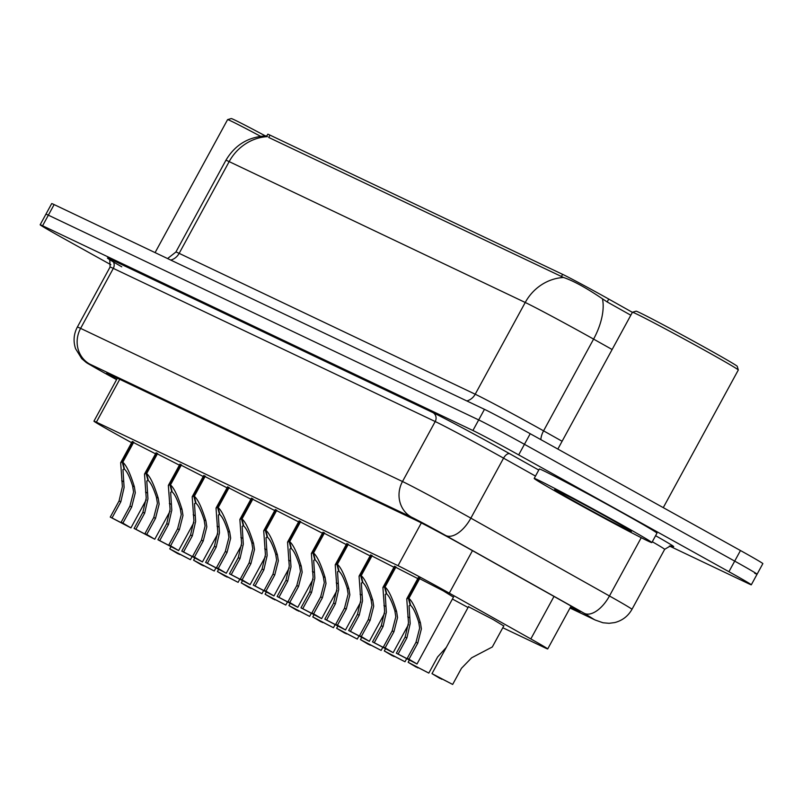 <?xml version="1.0" encoding="UTF-8"?>
<svg xmlns="http://www.w3.org/2000/svg" width="803" height="803" viewBox="0 0 803 803"><rect width="100%" height="100%" fill="white"/><g stroke="black" fill="none" stroke-linecap="round" stroke-linejoin="round"><path stroke-width="1.2" d="M468.47 606.737L493.072 619.494L503.762 625.979M418.162 577.919L443.236 590.827L453.454 597.161M502.798 627.745L545.267 647.951A40.2 0.843 -151.4 0 0 547.706 648.944A40.2 0.843 -151.4 0 0 530.833 638.927L449.299 593.136A40.2 0.843 -151.4 0 0 443.788 590.064A40.2 0.843 -151.4 0 0 398.037 565.673L96.39 422.157A40.2 0.843 -151.4 0 0 93.941 421.163A40.2 0.843 -151.4 0 0 122.227 437.525L131.602 442.684M632.393 312.337L608.744 299.067A36.175 0.753 -151.4 0 0 603.786 296.297A36.175 0.753 -151.4 0 0 562.602 274.345L269.979 135.115A36.175 0.753 -151.4 0 0 267.78 134.221L266.435 136.691M452.43 599.038L468.049 607.5M394.313 566.577L417.791 578.592M370.474 555.224L393.952 567.249M346.635 543.882L370.113 555.907M322.796 532.54L346.274 544.564M298.957 521.197L322.435 533.222M275.118 509.855L298.586 521.88M251.279 498.512L274.746 510.537M227.44 487.17L250.907 499.185M203.601 475.828L227.068 487.843M179.762 464.485L203.229 476.5M155.912 453.143L179.39 465.158M132.073 441.801L155.551 453.815M630.817 315.218L607.219 301.968L598.165 295.946C583.992 286.621 572.449 280.468 563.535 277.487L268.754 137.474M110.824 264.699L62.534 237.869A40.2 0.843 28.6 0 1 40.15 224.77L45.922 214.18A40.2 0.843 28.6 0 1 48.361 215.174L478.688 419.919A40.2 0.843 28.6 0 1 524.449 444.31L734.695 561.116A40.2 0.843 28.6 0 1 757.078 574.215L762.85 563.626A40.2 0.843 28.6 0 0 740.466 550.527L530.221 433.72A40.2 0.843 28.6 0 0 484.46 409.329L54.132 204.584A40.2 0.843 28.6 0 0 51.693 203.591L45.922 214.18A40.2 0.843 28.6 0 1 48.361 215.174L478.688 419.919A40.2 0.843 28.6 0 1 524.449 444.31L734.695 561.116A40.2 0.843 28.6 0 1 757.078 574.215A40.2 0.843 28.6 0 1 754.639 573.222M570.451 607.229L577.799 610.722A40.2 0.843 -151.4 0 0 580.238 611.715A40.2 0.843 -151.4 0 0 563.365 601.688L467.567 547.897A40.2 0.843 -151.4 0 0 462.056 544.815A40.2 0.843 -151.4 0 0 416.295 520.424L109.047 374.238A40.2 0.843 -151.4 0 0 106.608 373.244A40.2 0.843 -151.4 0 0 116.696 379.428M40.15 224.77A40.2 0.843 28.6 0 1 42.589 225.753L472.917 430.498A40.2 0.843 28.6 0 1 518.678 454.889L728.923 571.706A40.2 0.843 28.6 0 1 751.307 584.805A40.2 0.843 28.6 0 1 748.868 583.811L669.361 545.98M419.839 578.25L408.888 598.345C412.471 601.387 416.325 609.567 420.451 622.897L421.384 628.9L417.781 643.093L408.988 659.223L417.008 664.001L396.341 653.21L405.134 637.07L408.476 622.757L406.75 598.847L408.315 598.084L419.286 577.969M410.463 604.789L409.058 605.813L410.192 623.58L406.9 637.913L398.107 654.054L412.3 661.441L407.211 658.38L416.004 642.249L419.658 628.087L418.684 622.064C415.763 612.99 413.073 607.449 410.624 605.442L408.888 598.345M410.213 605.251L408.315 598.084M396.341 653.21L398.107 654.054M407.211 658.38L408.988 659.223M442.021 678.836L440.014 678.425L431.994 673.647L452.661 684.437L461.454 668.307L471.662 657.787L492.319 646.967L503.913 625.708M441.78 679.268L436.691 676.206L452.661 684.437M395.999 566.908L385.038 587.003C388.632 590.044 392.486 598.225 396.612 611.555L397.545 617.557L393.942 631.75L385.139 647.88L393.169 652.658L372.502 641.868L381.295 625.728L384.627 611.414L382.911 587.505L384.476 586.742L395.447 566.627M386.624 593.447L385.219 594.471L386.353 612.237L383.061 626.571L374.268 642.711L388.461 650.099L383.372 647.037L392.165 630.907L395.819 616.744L394.845 610.722C391.924 601.648 389.234 596.107 386.785 594.1L385.038 587.003M386.363 593.909L384.476 586.742M372.502 641.868L374.268 642.711M383.372 647.037L385.139 647.88M372.16 555.566L361.199 575.661C364.793 578.702 368.647 586.883 372.773 600.212L373.706 606.215L370.103 620.408L361.3 636.538L369.33 641.316L348.653 630.526L357.455 614.385L360.788 600.072L359.061 576.163L360.637 575.4L371.608 555.285M362.775 582.105L361.37 583.119L362.514 600.895L359.222 615.228L350.429 631.359L364.622 638.756L359.533 635.695L368.326 619.565L371.98 605.392L371.006 599.379C368.075 590.305 365.395 584.765 362.946 582.757L361.199 575.661M362.524 582.566L360.637 575.4M348.653 630.526L350.429 631.359M359.533 635.695L361.3 636.538M348.321 544.223L337.36 564.318C340.954 567.36 344.808 575.54 348.924 588.87L349.857 594.872L346.264 609.065L337.461 625.196L345.491 629.974L324.813 619.183L333.616 603.043L336.949 588.729L335.222 564.82L336.798 564.057L347.759 543.942M338.936 570.762L337.531 571.776L338.675 589.553L335.383 603.886L326.59 620.016L340.783 627.404L335.694 624.353L344.487 608.222L348.141 594.049L347.167 588.037C344.236 578.963 341.556 573.422 339.097 571.415L337.36 564.318M338.685 571.224L336.798 564.057M324.813 619.183L326.59 620.016M335.694 624.353L337.461 625.196M324.482 532.881L313.521 552.976C317.115 556.017 320.969 564.198 325.085 577.528L326.018 583.53L322.415 597.723L313.622 613.853L321.642 618.631L300.974 607.831L309.777 591.701L313.11 577.387L311.383 553.478L312.959 552.715L323.92 532.6M315.097 559.42L313.692 560.434L314.836 578.21L311.544 592.544L302.751 608.674L316.944 616.062L311.855 613.01L320.648 596.88L324.302 582.707L323.328 576.695C320.397 567.621 317.717 562.08 315.258 560.072L313.521 552.976M314.846 559.882L312.959 552.715M300.974 607.831L302.751 608.674M311.855 613.01L313.622 613.853M418.182 667.484L416.175 667.082L408.145 662.304L428.822 673.095L437.615 656.964L446.277 647.439M417.941 667.925L412.852 664.864L428.822 673.095M406.609 658.771L404.983 661.752L384.306 650.962L392.336 655.74L394.343 656.141M394.102 656.583L389.013 653.522L404.983 661.752M382.77 647.429L381.134 650.41L360.467 639.62L368.497 644.397L370.504 644.799M370.263 645.241L365.174 642.179L381.134 650.41M571.505 500.269A67 1.405 28.6 0 1 534.196 478.437A67 1.405 28.6 0 1 614.536 520.745A67 1.405 28.6 0 1 651.845 542.577A67 1.405 28.6 0 1 571.505 500.269M534.196 478.437L539.335 469.022A67 1.405 28.6 0 1 619.675 511.33A67 1.405 28.6 0 1 656.974 533.162L651.845 542.577M557.844 449.068L632.433 312.267A60.295 1.265 28.6 0 1 632.453 312.247A60.295 1.265 28.6 0 1 704.733 350.349A60.295 1.265 28.6 0 1 738.308 369.962A60.295 1.265 28.6 0 1 738.308 369.992L737.244 366.329A57.615 1.204 28.6 0 0 705.154 347.579A57.615 1.204 28.6 0 0 636.086 311.183L632.453 312.247M607.058 517.182A43.693 0.913 28.6 0 1 631.389 531.395A43.693 0.913 28.6 0 1 578.993 503.832A43.693 0.913 28.6 0 1 554.682 489.579A43.693 0.913 28.6 0 1 607.058 517.182M155.079 252.614L227.58 119.647A60.295 1.265 28.6 0 1 227.6 119.627A60.295 1.265 28.6 0 1 260.553 136.299M227.6 119.627L231.234 118.563A57.615 1.204 28.6 0 1 265.311 135.878M300.643 521.538L289.682 541.634C293.276 544.665 297.13 552.855 301.245 566.185L302.179 572.188L298.575 586.381L289.783 602.511L297.803 607.289L277.135 596.488L285.928 580.358L289.271 566.045L287.544 542.135L289.12 541.373L300.081 521.257M291.258 548.078L289.853 549.091L290.997 566.868L287.705 581.201L278.912 597.332L293.105 604.719L288.016 601.668L296.809 585.538L300.463 571.365L299.479 565.342C296.558 556.278 293.868 550.738 291.419 548.73L289.682 541.634M291.007 548.539L289.12 541.373M277.135 596.488L278.912 597.332M288.016 601.668L289.783 602.511M276.794 510.196L265.843 530.291C269.437 533.322 273.291 541.513 277.406 554.843L278.34 560.845L274.736 575.038L265.944 591.169L273.964 595.946L253.296 585.146L262.089 569.016L265.432 554.702L263.705 530.793L265.281 530.03L276.242 509.915M267.419 536.735L266.014 537.749L267.148 555.525L263.866 569.859L255.063 585.989L269.256 593.377L264.177 590.325L272.97 574.195L276.623 560.022L275.64 554C272.719 544.926 270.029 539.395 267.58 537.388L265.843 530.291M267.168 537.197L265.281 530.03M253.296 585.146L255.063 585.989M264.177 590.325L265.944 591.169M252.955 498.854L242.004 518.949C245.598 521.98 249.452 530.171 253.567 543.501L254.501 549.503L250.897 563.696L242.104 579.826L250.124 584.604L229.457 573.804L238.25 557.673L241.593 543.36L239.866 519.451L241.442 518.688L252.403 498.573M243.58 525.393L242.175 526.407L243.309 544.183L240.027 558.517L231.224 574.647L245.417 582.034L240.328 578.983L249.131 562.853L252.784 548.68L251.801 542.657C248.88 533.583 246.19 528.053 243.741 526.045L242.004 518.949M243.329 525.855L241.442 518.688M229.457 573.804L231.224 574.647M240.328 578.983L242.104 579.826M358.931 636.086L357.295 639.068L336.628 628.277L344.648 633.055L346.655 633.457M346.424 633.898L341.335 630.837L357.295 639.068M335.092 624.744L333.456 627.725L312.789 616.935L320.809 621.713L322.816 622.114M322.585 622.556L317.496 619.494L333.456 627.725M311.243 613.402L309.617 616.383L288.95 605.592L296.969 610.37L298.977 610.772M298.746 611.213L293.657 608.152L309.617 616.383M229.116 487.511L218.165 507.606C221.748 510.638 225.613 518.828 229.728 532.158L230.662 538.161L227.058 552.354L218.265 568.484L226.285 573.262L205.618 562.461L214.411 546.331L217.754 532.018L216.027 508.098L217.603 507.345L228.564 487.23M219.741 514.05L218.336 515.064L219.47 532.831L216.188 547.174L207.385 563.304L221.578 570.692L216.489 567.641L225.292 551.51L228.935 537.337L227.962 531.315C225.041 522.241 222.351 516.71 219.902 514.703L218.165 507.606M219.49 514.512L217.603 507.345M205.618 562.461L207.385 563.304M216.489 567.641L218.265 568.484M205.277 476.169L194.326 496.264C197.909 499.295 201.764 507.486 205.889 520.816L206.823 526.818L203.219 541.011L194.426 557.141L202.446 561.919L181.779 551.119L190.572 534.989L193.914 520.675L192.188 496.756L193.764 495.993L204.725 475.888M195.902 502.708L194.497 503.722L195.631 521.488L192.339 535.832L183.546 551.962L197.739 559.35L192.65 556.298L201.453 540.168L205.096 525.995L204.123 519.973C201.202 510.899 198.512 505.368 196.062 503.361L194.326 496.264M195.651 503.17L193.764 495.993M181.779 551.119L183.546 551.962M192.65 556.298L194.426 557.141M181.438 464.827L170.487 484.922C174.07 487.953 177.925 496.144 182.05 509.473L182.984 515.476L179.38 529.659L170.587 545.799L178.607 550.577L157.94 539.777L166.733 523.646L170.075 509.333L168.349 485.413L169.915 484.651L180.886 464.546M172.063 491.356L170.658 492.38L171.792 510.146L168.5 524.489L159.707 540.62L173.9 548.007L168.811 544.956L177.604 528.826L181.257 514.653L180.284 508.63C177.363 499.556 174.673 494.026 172.223 492.018L170.487 484.922M171.812 491.817L169.915 484.651M157.94 539.777L159.707 540.62M168.811 544.956L170.587 545.799M157.599 453.484L146.638 473.579C150.231 476.611 154.086 484.801 158.211 498.131L159.145 504.133L155.541 518.316L146.738 534.457L154.768 539.235L134.101 528.434L142.894 512.304L146.226 497.99L144.51 474.071L146.076 473.308L157.047 453.203M148.224 480.013L146.808 481.037L147.953 498.804L144.66 513.147L135.868 529.277L150.061 536.665L144.972 533.614L153.764 517.483L157.418 503.31L156.444 497.288C153.524 488.214 150.834 482.683 148.384 480.676L146.638 473.579M147.963 480.475L146.076 473.308M134.101 528.434L135.868 529.277M144.972 533.614L146.738 534.457M133.76 442.142L122.799 462.237C126.392 465.268 130.247 473.459 134.372 486.789L135.295 492.791L131.702 506.974L122.899 523.114L130.929 527.892L110.252 517.092L119.055 500.962L122.387 486.648L120.661 462.729L122.237 461.966L133.208 441.861M124.375 468.671L122.969 469.695L124.114 487.461L120.821 501.805L112.029 517.935L126.222 525.323L121.133 522.271L129.925 506.131L133.579 491.968L132.605 485.945C129.674 476.872 126.994 471.341 124.535 469.333L122.799 462.237M124.124 469.133L122.237 461.966M110.252 517.092L112.029 517.935M121.133 522.271L122.899 523.114M287.404 602.049L285.778 605.04L265.11 594.24L273.13 599.028L275.138 599.429M274.907 599.871L269.818 596.81L285.778 605.04M263.565 590.707L261.939 593.698L241.271 582.898L249.291 587.686L251.299 588.087M251.058 588.519L245.979 585.467L261.939 593.698M239.726 579.365L238.1 582.356L217.432 571.555L225.452 576.343L227.46 576.745M227.219 577.176L222.13 574.125L238.1 582.356M215.887 568.022L214.26 571.013L193.593 560.213L201.613 564.991L203.621 565.402M203.38 565.834L198.291 562.783L214.26 571.013M192.047 556.68L190.421 559.671L169.744 548.871L177.774 553.648L179.782 554.06M179.541 554.492L174.452 551.44L190.421 559.671M472.475 550.647L449.299 593.136M608.744 299.067L607.178 301.938M269.979 135.115L268.714 137.454M562.602 274.345L561.327 276.674M421.334 522.924L398.037 565.673M554 596.428L530.833 638.927M119.737 379.327L96.39 422.157M170.778 260.082A13.4 12.527 115.4 0 0 179.149 253.357L475.215 394.223A53.6 1.124 28.6 0 1 536.223 426.744A53.6 1.124 28.6 0 1 543.571 430.85L562.1 441.259M175.887 252.032A53.6 1.124 28.6 0 1 179.149 253.357L229.166 161.614A53.6 1.124 -151.4 0 0 225.904 160.289L175.887 252.032L167.576 258.556M612.127 349.506L593.588 339.107A53.6 1.124 -151.4 0 0 586.24 335.002A53.6 1.124 -151.4 0 0 525.232 302.48A46.895 43.834 -64.6 0 1 563.535 277.487M602.481 298.937A46.895 24.01 -60.7 0 1 593.588 339.107L543.571 430.85A13.4 6.856 119.3 0 0 540.851 439.622M267.469 136.62A46.895 43.834 115.4 0 0 229.166 161.614L525.232 302.48L475.215 394.223A13.4 12.527 115.4 0 1 466.844 400.948M54.132 204.584L42.589 225.753M484.46 409.329L472.917 430.498M530.221 433.72L518.678 454.889M740.466 550.527L728.923 571.706M570.04 607.991L593.979 619.374L584.353 613.351L445.755 535.521A26.8 0.562 -151.4 0 0 442.082 533.473A26.8 0.562 -151.4 0 0 411.568 517.212L89.685 364.06A26.8 0.562 -151.4 0 0 102.985 372.14A26.8 0.562 -151.4 0 0 106.919 374.308L116.586 379.638L106.819 374.268A26.8 5.019 -61.2 0 0 106.919 374.308M106.729 374.208A26.8 5.019 -61.2 0 0 106.819 374.268L102.794 372.04C82.207 360.186 89.143 364.763 81.755 358.68L75.562 348.673C73.123 341.215 73.715 334.008 77.359 327.052A53.6 1.124 28.6 0 1 80.611 328.377L402.494 481.519A53.6 1.124 28.6 0 1 463.512 514.05A53.6 1.124 28.6 0 1 470.859 518.146L503.561 458.162A53.6 1.124 -151.4 0 0 496.214 454.056A53.6 1.124 -151.4 0 0 435.206 421.535L113.313 268.383A53.6 1.124 -151.4 0 0 110.061 267.068C109.931 259.931 109.459 257.221 108.646 258.947M121.745 266.807A60.295 1.265 28.6 0 1 111.045 259.469L432.937 412.612A6.695 6.263 -64.6 0 1 435.206 421.535L402.494 481.519A26.8 25.044 115.4 0 0 411.568 517.212M432.937 412.612A60.295 1.265 28.6 0 1 501.574 449.198A60.295 1.265 28.6 0 1 509.835 453.815L538.763 470.056M655.599 535.691A60.295 1.265 28.6 0 1 671.96 546.06M445.755 535.521A26.8 13.721 -60.7 0 0 470.859 518.146L609.457 595.977L641.236 537.689M584.353 613.351A26.8 13.721 -60.7 0 0 609.457 595.977A53.6 1.124 28.6 0 1 631.961 609.347L664.663 549.352A53.6 1.124 -151.4 0 0 652.307 541.744M535.481 476.089L503.561 458.162A6.695 3.433 119.3 0 1 509.835 453.815M89.685 364.06A26.8 25.044 115.4 0 1 80.611 328.377L113.313 268.383A6.695 6.263 -64.6 0 0 111.045 259.469M593.979 619.374A26.8 25.044 115.4 0 0 595.284 620.057L602.983 622.767L609.106 623.309L614.747 622.566C622.345 620.578 628.076 616.172 631.961 609.347M578.09 610.19L577.799 610.722M416.004 642.249L417.781 643.093M418.684 622.064L420.451 622.897M407.773 616.865L409.54 617.708M405.134 637.07L406.9 637.913M392.165 630.907L393.942 631.75M394.845 610.722L396.612 611.555M383.934 605.522L385.701 606.365M381.295 625.728L383.061 626.571M368.326 619.565L370.103 620.408M371.006 599.379L372.773 600.212M360.095 594.18L361.862 595.023M357.455 614.385L359.222 615.228M344.487 608.222L346.264 609.065M347.167 588.037L348.924 588.87M336.256 582.837L338.013 583.681M333.616 603.043L335.383 603.886M320.648 596.88L322.415 597.723M323.328 576.695L325.085 577.528M312.417 571.495L314.174 572.338M309.777 591.701L311.544 592.544M296.809 585.538L298.575 586.381M299.479 565.342L301.245 566.185M288.568 560.153L290.335 560.996M285.928 580.358L287.705 581.201M272.97 574.195L274.736 575.038M275.64 554L277.406 554.843M264.729 548.81L266.496 549.654M262.089 569.016L263.866 569.859M249.131 562.853L250.897 563.696M251.801 542.657L253.567 543.501M240.89 537.468L242.657 538.311M238.25 557.673L240.027 558.517M225.292 551.51L227.058 552.354M227.962 531.315L229.728 532.158M217.051 526.126L218.817 526.969M214.411 546.331L216.188 547.174M201.453 540.168L203.219 541.011M204.123 519.973L205.889 520.816M193.212 514.783L194.978 515.626M190.572 534.989L192.339 535.832M177.604 528.826L179.38 529.659M180.284 508.63L182.05 509.473M169.373 503.441L171.139 504.284M166.733 523.646L168.5 524.489M153.764 517.483L155.541 518.316M156.444 497.288L158.211 498.131M145.534 492.098L147.3 492.942M142.894 512.304L144.66 513.147M129.925 506.131L131.702 506.974M132.605 485.945L134.372 486.789M121.695 480.756L123.461 481.599M119.055 500.962L120.821 501.805M571.084 606.064L547.706 648.944M117.368 378.193L93.941 421.163M267.018 135.837C248.87 136.5 235.159 144.65 225.904 160.289M751.307 584.805L757.078 574.215M77.359 327.052L110.061 267.068M664.663 549.352C670.726 545.598 673.265 544.524 672.262 546.15M570.02 608.032L595.284 620.057M417.008 664.001L453.665 596.759M406.75 598.847L418.373 577.518M431.994 673.647L468.621 606.466M393.169 652.658L408.466 624.604M382.911 587.505L394.534 566.175M369.33 641.316L384.627 613.261M359.061 576.163L370.695 554.833M345.491 629.974L360.778 601.919M335.222 564.82L346.856 543.49M321.642 618.631L336.939 590.576M311.383 553.478L323.017 532.148M408.145 662.304L409.299 660.196M384.306 650.962L385.46 648.854M360.467 639.62L361.621 637.512M663.268 507.637L738.308 369.992M297.803 607.289L313.1 579.234M287.544 542.135L299.178 520.806M273.964 595.946L289.261 567.892M263.705 530.793L275.329 509.463M250.124 584.604L265.422 556.549M239.866 519.451L251.49 498.121M336.628 628.277L337.782 626.169M312.789 616.935L313.943 614.827M288.95 605.592L290.094 603.485M226.285 573.262L241.583 545.207M216.027 508.098L227.65 486.779M202.446 561.919L217.743 533.865M192.188 496.756L203.811 475.436M178.607 550.577L193.904 522.522M168.349 485.413L179.972 464.094M154.768 539.235L170.065 511.18M144.51 474.071L156.133 452.751M130.929 527.892L146.226 499.837M120.661 462.729L132.294 441.409M265.11 594.24L266.255 592.132M241.271 582.898L242.416 580.79M217.432 571.555L218.577 569.447M193.593 560.213L194.738 558.105M169.744 548.871L170.898 546.763"/></g></svg>
